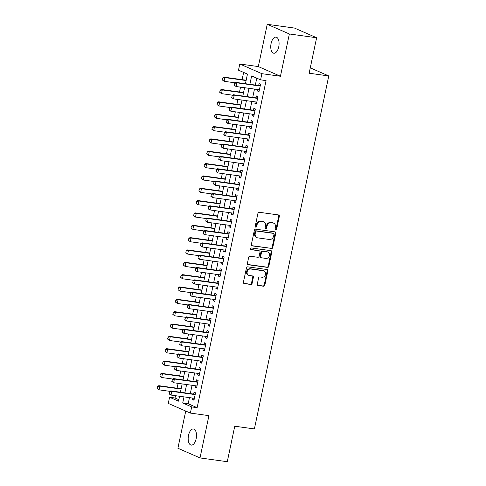 <?xml version="1.0" encoding="UTF-8"?>
<svg xmlns="http://www.w3.org/2000/svg" width="486" height="486" viewBox="0 0 486 486"><rect width="100%" height="100%" fill="white"/><g stroke="black" fill="none" stroke-linecap="round" stroke-linejoin="round"><path stroke-width="0.73" d="M275.708 229.921A0.875 0.747 113.6 0 0 276.637 229.179L279.347 216.306A1.245 1.069 113.6 0 0 278.533 214.946L259.263 212.279A1.245 1.069 113.6 0 0 257.938 213.342L255.223 226.215A0.875 0.747 113.6 0 0 256.723 226.421L257.076 224.757A3.991 3.426 113.6 0 1 261.316 221.355L262.92 221.573A3.991 3.426 113.6 0 1 263.704 221.798A3.991 3.426 113.6 0 1 265.532 225.929L265.18 227.594A0.875 0.747 113.6 0 0 266.68 227.8L267.033 226.136A3.991 3.426 113.6 0 1 271.273 222.734L272.877 222.953A3.991 3.426 113.6 0 1 273.661 223.177A3.991 3.426 113.6 0 1 275.489 227.302L275.137 228.973A0.875 0.747 113.6 0 0 275.708 229.921M275.27 229.665A0.875 0.747 113.6 0 0 276.036 228.918L278.751 216.045A1.245 1.069 113.6 0 0 278.448 214.934M255.363 226.907A0.875 0.747 113.6 0 0 256.128 226.16L256.474 224.496L257.076 224.757M265.313 228.286A0.875 0.747 113.6 0 0 266.079 227.539L266.431 225.875L267.033 226.136M196.162 438.718A8.134 4.058 -82.1 0 0 193.452 428.986A8.134 4.058 -82.1 0 0 188.513 435.371A8.134 4.058 -82.1 0 0 191.223 445.097A8.134 4.058 -82.1 0 0 196.162 438.718M278.739 46.856A8.134 4.058 -82.1 0 0 276.03 37.13A8.134 4.058 -82.1 0 0 271.091 43.509A8.134 4.058 -82.1 0 0 273.8 53.235A8.134 4.058 -82.1 0 0 278.739 46.856M257.288 284.134A1.245 1.069 113.6 0 0 258.102 285.495L263.509 286.242A1.245 1.069 113.6 0 0 264.834 285.179L267.847 270.884A1.245 1.069 113.6 0 0 267.033 269.523L247.763 266.857A1.245 1.069 113.6 0 0 246.438 267.92L243.425 282.214A1.245 1.069 113.6 0 0 244.239 283.575L250.77 284.48A1.245 1.069 113.6 0 0 252.094 283.417L253.382 277.293A1.245 1.069 113.6 0 0 252.568 275.939L249.33 275.489A3.335 2.861 113.6 0 1 248.674 275.307A3.335 2.861 113.6 0 1 247.253 271.467A3.335 2.861 113.6 0 1 250.697 269.007L263.382 270.763A3.335 2.861 113.6 0 1 264.038 270.945A3.335 2.861 113.6 0 1 265.459 274.778A3.335 2.861 113.6 0 1 262.015 277.245L259.901 276.953A1.245 1.069 113.6 0 0 258.576 278.016L257.288 284.134M189.461 397.627L188.167 403.751L197.134 407.669L191.684 406.916L190.384 413.088L168.265 403.41L169.565 397.238L178.532 401.163L179.565 396.26M316.623 37.75L289.358 33.977L267.239 24.3L294.504 28.073L316.623 37.75L309.145 73.234L328.773 75.95L254.391 428.931L234.756 426.216L227.278 461.7L200.013 457.927L208.925 415.652L190.384 413.088M267.239 24.3L258.327 66.57L280.446 76.247L289.358 33.977M280.446 76.247L261.905 73.684L260.605 79.85L251.639 75.931L249.877 84.309M197.134 407.669L266.061 80.609L260.605 79.85M271.449 248.565A1.245 1.069 113.6 0 0 272.774 247.502L275.787 233.207A1.245 1.069 113.6 0 0 274.973 231.846L255.703 229.179A1.245 1.069 113.6 0 0 254.378 230.243L251.365 244.537A1.245 1.069 113.6 0 0 252.179 245.898L270.848 248.303A1.245 1.069 113.6 0 0 272.178 247.24L275.185 232.946A1.245 1.069 113.6 0 0 274.888 231.834M271.814 252.046L268.807 266.34A1.245 1.069 113.6 0 1 267.476 267.403L248.206 264.736A1.245 1.069 113.6 0 1 247.392 263.376L248.68 257.258A1.245 1.069 113.6 0 1 250.011 256.195L257.823 257.276A1.245 1.069 113.6 0 0 259.147 256.213L260.004 252.155A1.245 1.069 113.6 0 0 259.19 250.794L251.055 249.67A0.875 0.747 113.6 0 1 251.408 247.975L271 250.685A1.245 1.069 113.6 0 1 271.814 252.046L271.218 251.784L268.205 266.079L268.807 266.34M185.737 411.053L177.894 448.25L200.013 457.927M257.811 89.539L257.501 91.016L258.995 91.672L260.557 84.266L259.062 83.61L258.655 85.524M255.211 101.878L254.901 103.36L256.395 104.01L257.957 96.605L256.462 95.955L256.055 97.862M252.611 114.222L252.301 115.698L253.795 116.354L255.35 108.949L253.856 108.293L253.455 110.207M250.011 126.567L249.695 128.043L251.189 128.699L252.75 121.293L251.256 120.637L250.855 122.551M247.41 138.905L247.095 140.387L248.589 141.037L250.15 133.632L248.656 132.982L248.255 134.889M244.804 151.249L244.494 152.726L245.989 153.382L247.55 145.976L246.056 145.32L245.655 147.234M242.204 163.588L241.894 165.07L243.389 165.72L244.95 158.315L243.456 157.664L243.055 159.578M239.604 175.932L239.294 177.408L240.789 178.064L242.35 170.659L240.856 170.003L240.449 171.916M237.004 188.276L236.694 189.753L238.189 190.409L239.75 183.003L238.255 182.347L237.848 184.261M234.404 200.615L234.094 202.097L235.589 202.747L237.15 195.342L235.655 194.692L235.248 196.599M231.804 212.959L231.494 214.435L232.988 215.091L234.544 207.686L233.049 207.03L232.648 208.944M229.204 225.304L228.888 226.78L230.382 227.43L231.944 220.024L230.449 219.374L230.048 221.288M226.604 237.642L226.288 239.118L227.782 239.774L229.343 232.369L227.849 231.713L227.448 233.626M223.997 249.986L223.688 251.462L225.182 252.119L226.743 244.713L225.249 244.057L224.848 245.971M221.397 262.325L221.087 263.807L222.582 264.457L224.143 257.051L222.649 256.401L222.248 258.309M218.797 274.669L218.487 276.145L219.982 276.801L221.543 269.396L220.049 268.74L219.642 270.653M216.197 287.013L215.887 288.49L217.382 289.146L218.943 281.74L217.449 281.084L217.042 282.998M213.597 299.352L213.287 300.834L214.782 301.484L216.343 294.079L214.848 293.429L214.441 295.336M210.997 311.696L210.687 313.172L212.182 313.828L213.737 306.423L212.242 305.767L211.841 307.681M208.397 324.034L208.081 325.517L209.575 326.167L211.137 318.761L209.642 318.111L209.241 320.025M205.797 336.379L205.481 337.855L206.975 338.511L208.537 331.106L207.042 330.45L206.641 332.363M203.191 348.723L202.881 350.199L204.375 350.856L205.936 343.45L204.442 342.794L204.041 344.708M200.59 361.062L200.281 362.544L201.775 363.194L203.336 355.788L201.842 355.138L201.441 357.046M197.99 373.406L197.68 374.882L199.175 375.538L200.736 368.133L199.242 367.477L198.835 369.39M195.39 385.75L195.08 387.227L196.575 387.877L198.136 380.471L196.642 379.821L196.235 381.735M256.778 78.179L255.326 85.062M254.482 89.078L252.726 97.407M251.882 101.422L250.126 109.745M249.282 113.76L247.526 122.089M246.675 126.105L244.926 134.428M244.075 138.443L242.32 146.772M241.475 150.788L239.72 159.116M238.875 163.132L237.119 171.455M236.275 175.47L234.519 183.799M233.675 187.815L231.919 196.137M231.075 200.153L229.319 208.482M228.475 212.497L226.719 220.826M225.869 224.842L224.119 233.165M223.268 237.18L221.513 245.509M220.668 249.525L218.913 257.853M218.068 261.863L216.313 270.192M215.468 274.207L213.712 282.536M212.868 286.552L211.112 294.874M210.268 298.89L208.512 307.219M207.668 311.234L205.912 319.563M205.062 323.579L203.312 331.902M202.462 335.917L200.706 344.246M199.861 348.262L198.106 356.584M197.261 360.6L195.506 368.929M194.661 372.944L192.906 381.273M192.061 385.289L190.305 393.611M192.79 398.089L192.48 399.565L193.975 400.221L195.536 392.816L194.042 392.159L193.635 394.073M243.626 72.426L242.101 79.655M240.521 87.146L239.501 92M237.921 99.484L236.901 104.338M235.321 111.829L234.301 116.683M232.721 124.173L231.701 129.027M230.121 136.511L229.1 141.365M227.521 148.856L226.494 153.71M224.921 161.2L223.894 166.048M222.315 173.538L221.294 178.392M219.715 185.883L218.694 190.737M217.114 198.221L216.094 203.075M214.514 210.566L213.494 215.42M211.914 222.91L210.894 227.758M209.314 235.248L208.294 240.102M206.714 247.593L205.687 252.447M204.114 259.931L203.087 264.785M201.508 272.275L200.487 277.129M198.908 284.62L197.887 289.474M196.308 296.958L195.287 301.812M193.707 309.303L192.687 314.156M191.107 321.641L190.087 326.495M188.507 333.985L187.481 338.839M185.907 346.33L184.88 351.184M183.307 358.668L182.28 363.522M180.701 371.012L179.68 375.866M178.101 383.357L177.08 388.205M175.501 395.695L175.015 397.998L178.848 399.668M328.773 75.95L310.275 67.858M175.015 397.998L169.565 397.238M245.436 83.695L247.453 74.097L238.486 70.178L239.786 64.006L261.905 73.684M258.327 66.57L239.786 64.006M184.006 396.874L182.718 402.991L191.684 406.916M249.026 88.324L247.271 96.647M246.426 100.663L244.671 108.992M243.826 113.007L242.071 121.336M241.226 125.345L239.47 133.674M238.626 137.69L236.87 146.019M236.026 150.034L234.27 158.357M233.42 162.373L231.67 170.701M230.82 174.717L229.064 183.046M228.22 187.061L226.464 195.384M225.619 199.4L223.864 207.729M223.019 211.744L221.264 220.067M220.419 224.082L218.664 232.411M217.819 236.427L216.063 244.756M215.219 248.771L213.463 257.094M212.613 261.11L210.863 269.438M210.013 273.454L208.257 281.783M207.413 285.792L205.657 294.121M204.813 298.137L203.057 306.466M202.212 310.481L200.457 318.804M199.612 322.819L197.857 331.148M197.012 335.164L195.257 343.493M194.412 347.508L192.656 355.831M191.806 359.847L190.056 368.175M189.206 372.191L187.45 380.514M186.606 384.529L184.85 392.858M180.409 392.245L182.165 383.916M183.009 379.9L184.765 371.577M185.616 367.562L187.365 359.233M188.216 355.217L189.971 346.889M190.816 342.873L192.571 334.55M193.416 330.535L195.172 322.206M196.016 318.19L197.772 309.861M198.616 305.852L200.372 297.523M201.216 293.508L202.972 285.179M203.816 281.163L205.572 272.84M206.422 268.825L208.172 260.496M209.023 256.48L210.778 248.152M211.623 244.136L213.378 235.813M214.223 231.798L215.978 223.469M216.823 219.453L218.579 211.131M219.423 207.115L221.179 198.786M222.023 194.771L223.779 186.442M224.623 182.426L226.379 174.103M227.229 170.088L228.979 161.759M229.829 157.743L231.585 149.421M232.43 145.405L234.185 137.076M235.03 133.061L236.785 124.732M237.63 120.716L239.385 112.394M240.23 108.378L241.985 100.049M242.83 96.034L244.586 87.705M188.167 403.751L182.718 402.991M257.501 91.016L259.087 91.234M254.901 103.36L256.487 103.579M252.301 115.698L253.886 115.917M249.695 128.043L251.286 128.261M247.095 140.387L248.68 140.606M244.494 152.726L246.08 152.944M241.894 165.07L243.48 165.289M239.294 177.408L240.88 177.633M236.694 189.753L238.28 189.971M234.094 202.097L235.68 202.316M231.494 214.435L233.08 214.654M228.888 226.78L230.479 226.998M226.288 239.118L227.873 239.343M223.688 251.462L225.273 251.681M221.087 263.807L222.673 264.026M218.487 276.145L220.073 276.364M215.887 288.49L217.473 288.708M213.287 300.834L214.873 301.053M210.687 313.172L212.273 313.391M208.081 325.517L209.666 325.735M205.481 337.855L207.066 338.074M202.881 350.199L204.466 350.418M200.281 362.544L201.866 362.763M197.68 374.882L199.266 375.101M195.08 387.227L196.666 387.445M192.48 399.565L194.066 399.79M273.661 223.177L273.065 222.91A3.991 3.426 113.6 0 0 272.281 222.691L272.877 222.953M266.431 225.875A3.991 3.426 113.6 0 1 270.678 222.473L272.281 222.691M263.704 221.798L263.108 221.537A3.991 3.426 113.6 0 0 262.325 221.312L262.92 221.573M256.474 224.496A3.991 3.426 113.6 0 1 260.721 221.094L262.325 221.312M251.663 245.649L270.848 248.303M274.007 234.331A0.875 0.747 113.6 0 0 273.436 233.377L256.523 231.038A0.875 0.747 113.6 0 0 255.593 231.779L255.223 233.541A3.991 3.426 113.6 0 0 257.051 237.672A3.991 3.426 113.6 0 0 257.835 237.891L269.396 239.489A3.991 3.426 113.6 0 0 273.636 236.087L274.007 234.331M273.162 233.262A0.875 0.747 113.6 0 0 272.84 233.116L273.436 233.377M257.051 237.672L256.45 237.411A3.991 3.426 113.6 0 1 254.628 233.28L254.998 231.518A0.875 0.747 113.6 0 1 255.922 230.777L272.84 233.116M247.696 264.487L266.881 267.142A1.245 1.069 113.6 0 0 268.205 266.079M259.433 250.861L258.838 250.6A1.245 1.069 113.6 0 0 258.588 250.533L250.636 249.433M265.933 258.4A3.335 2.861 113.6 0 0 269.378 255.934A3.335 2.861 113.6 0 0 267.95 252.1A3.335 2.861 113.6 0 0 267.3 251.918L262.829 251.298A1.245 1.069 113.6 0 0 261.504 252.362L260.648 256.42A1.245 1.069 113.6 0 0 261.462 257.78L265.933 258.4M267.95 252.1L267.355 251.839A3.335 2.861 113.6 0 0 266.699 251.657L267.3 251.918M261.219 257.714L260.624 257.452A1.245 1.069 113.6 0 1 260.053 256.158L260.903 252.1A1.245 1.069 113.6 0 1 262.233 251.037L266.699 251.657M271.218 251.784A1.245 1.069 113.6 0 0 270.921 250.673M264.038 270.945L263.436 270.684A3.335 2.861 113.6 0 0 262.786 270.502L263.382 270.763M248.674 275.307L248.079 275.046A3.335 2.861 113.6 0 1 246.651 271.206A3.335 2.861 113.6 0 1 250.096 268.746L262.786 270.502M243.723 283.326L250.169 284.219A1.245 1.069 113.6 0 0 251.499 283.15L252.787 277.032A1.245 1.069 113.6 0 0 252.489 275.927M257.586 285.239L262.908 285.981A1.245 1.069 113.6 0 0 264.238 284.918L267.251 270.623A1.245 1.069 113.6 0 0 266.948 269.511M246.165 80.22L223.803 77.122L224.878 77.596L224.101 81.296L235.163 82.827M222.43 79.977L224.101 81.296L222.248 79.898L222.637 78.046L222.248 79.898M246.098 80.53L224.878 77.596L222.819 78.124M222.637 78.046L223.803 77.122M234.774 83.355L234.386 85.208L234.774 83.355L236.834 82.827L235.759 82.353L259.755 85.676A1.27 1.087 113.6 0 0 260.095 85.664L260.265 85.627M259.396 89.758L236.056 86.526L236.834 82.827L260.18 86.052M234.386 85.208L236.056 86.526L234.203 85.129M235.759 82.353L234.592 83.276M243.565 92.559L221.203 89.467L222.278 89.934L221.495 93.64L232.563 95.171M219.824 92.322L221.495 93.64L219.648 92.243L220.219 90.469L219.648 92.243M243.498 92.875L222.278 89.934L220.219 90.469M220.037 90.39L221.203 89.467M240.965 104.903L218.603 101.805L219.678 102.279L218.894 105.978L229.957 107.509M217.224 104.66L218.894 105.978L217.048 104.581L217.619 102.813L217.048 104.581M240.898 105.213L219.678 102.279L217.619 102.813M217.436 102.734L218.603 101.805M238.365 117.248L216.003 114.149L217.078 114.617L216.294 118.323L227.357 119.854M214.624 117.005L216.294 118.323L214.448 116.926L214.836 115.073L214.448 116.926M238.298 117.557L217.078 114.617L215.012 115.152M214.836 115.073L216.003 114.149M235.759 129.586L213.397 126.494L214.478 126.961L213.694 130.667L224.757 132.198M212.024 129.349L213.694 130.667L211.847 129.27L212.412 127.496L211.847 129.27M235.698 129.902L214.478 126.961L212.412 127.496M212.236 127.417L213.397 126.494M232.174 95.699L231.786 97.552L232.174 95.699L234.234 95.165L233.159 94.697L257.149 98.014A1.27 1.087 113.6 0 0 257.495 98.002L257.665 97.972M256.796 102.103L233.456 98.871L234.234 95.165L257.574 98.397M231.786 97.552L233.456 98.871L231.603 97.473M233.159 94.697L231.992 95.621M229.574 108.044L229.179 109.891L229.574 108.044L231.634 107.509L230.558 107.035L254.549 110.358A1.27 1.087 113.6 0 0 254.895 110.346L255.065 110.31M254.196 114.441L230.85 111.209L231.634 107.509L254.974 110.741M229.179 109.891L230.85 111.209L229.775 110.741L229.003 109.812M230.558 107.035L229.392 107.965M226.968 120.382L226.579 122.235L226.968 120.382L229.034 119.848L227.958 119.38L251.948 122.703A1.27 1.087 113.6 0 0 252.295 122.691L252.465 122.654M251.596 126.785L228.25 123.553L229.034 119.848L252.374 123.08M226.579 122.235L228.25 123.553L227.175 123.08L226.403 122.156M227.958 119.38L226.792 120.303M224.368 132.727L223.979 134.579L224.368 132.727L226.433 132.192L225.358 131.718L249.348 135.041A1.27 1.087 113.6 0 0 249.689 135.029L249.865 134.993M248.996 139.124L225.65 135.892L226.433 132.192L249.774 135.424M223.979 134.579L225.65 135.892L224.575 135.424L223.803 134.501M225.358 131.718L224.192 132.648M233.159 141.93L210.796 138.832L211.872 139.306L211.094 143.006L222.157 144.536M209.423 141.687L211.094 143.006L209.241 141.608L209.636 139.755L209.241 141.608M233.098 142.24L211.872 139.306L209.812 139.834M209.636 139.755L210.796 138.832M221.768 145.065L221.379 146.918L221.768 145.065L223.833 144.536L222.752 144.063L246.748 147.386A1.27 1.087 113.6 0 0 247.088 147.373L247.265 147.337M246.396 151.468L223.05 148.236L223.833 144.536L247.174 147.768M221.379 146.918L223.05 148.236L221.197 146.839M222.752 144.063L221.592 144.986M230.558 154.269L208.196 151.176L209.272 151.644L208.494 155.35L219.557 156.881M206.823 154.032L208.494 155.35L206.641 153.953L207.212 152.179L206.641 153.953M230.492 154.584L209.272 151.644L207.212 152.179M207.03 152.1L208.196 151.176M219.168 157.409L218.779 159.262L219.168 157.409L221.227 156.875L220.152 156.407L244.148 159.724A1.27 1.087 113.6 0 0 244.488 159.712L244.665 159.681M243.79 163.812L220.45 160.58L221.227 156.875L244.573 160.107M218.779 159.262L220.45 160.58L218.597 159.183M220.152 156.407L218.992 157.33M227.958 166.613L205.596 163.515L206.672 163.989L205.894 167.688L216.956 169.219M204.223 166.37L205.894 167.688L204.041 166.291L204.43 164.444L204.041 166.291M227.891 166.923L206.672 163.989L204.612 164.523M204.43 164.444L205.596 163.515M216.568 169.754L216.179 171.601L216.568 169.754L218.627 169.219L217.552 168.745L241.548 172.068A1.27 1.087 113.6 0 0 241.888 172.056L242.064 172.02M241.19 176.151L217.85 172.919L218.627 169.219L241.973 172.451M216.179 171.601L217.85 172.919L215.997 171.522M217.552 168.745L216.385 169.675M225.358 178.957L202.996 175.859L204.071 176.327L203.294 180.033L214.356 181.564M201.623 178.714L203.294 180.033L201.441 178.635L201.83 176.782L201.441 178.635M225.291 179.267L204.071 176.327L202.012 176.861M201.83 176.782L202.996 175.859M213.968 182.092L213.579 183.945L213.968 182.092L216.027 181.557L214.952 181.09L238.948 184.413A1.27 1.087 113.6 0 0 239.288 184.401L239.458 184.364M238.59 188.495L215.249 185.263L216.027 181.557L239.373 184.789M213.579 183.945L215.249 185.263L213.397 183.866M214.952 181.09L213.785 182.013M222.758 191.296L200.396 188.204L201.471 188.671L200.688 192.377L211.756 193.908M199.017 191.059L200.688 192.377L198.841 190.98L199.412 189.206L198.841 190.98M222.691 191.612L201.471 188.671L199.412 189.206M199.23 189.127L200.396 188.204M211.367 194.436L210.979 196.289L211.367 194.436L213.427 193.902L212.352 193.434L236.342 196.751A1.27 1.087 113.6 0 0 236.688 196.739L236.858 196.702M235.989 200.833L212.649 197.608L213.427 193.902L236.767 197.134M210.979 196.289L212.649 197.608L210.796 196.21M212.352 193.434L211.185 194.357M220.158 203.64L197.796 200.542L198.871 201.016L198.088 204.715L209.15 206.246M196.417 203.397L198.088 204.715L196.241 203.318L196.806 201.544L196.241 203.318M220.091 203.95L198.871 201.016L196.806 201.544M196.63 201.471L197.796 200.542M208.767 206.775L208.373 208.628L208.767 206.775L210.827 206.246L209.752 205.772L233.742 209.095A1.27 1.087 113.6 0 0 234.088 209.083L234.258 209.047M233.389 213.178L210.043 209.946L210.827 206.246L234.167 209.478M208.373 208.628L210.043 209.946L208.968 209.478L208.196 208.549M209.752 205.772L208.585 206.702M217.558 215.978L195.196 212.886L196.271 213.354L195.487 217.06L206.55 218.591M193.817 215.741L195.487 217.06L193.641 215.663L194.029 213.81L193.641 215.663M217.491 216.294L196.271 213.354L194.206 213.889M194.029 213.81L195.196 212.886M206.161 219.119L205.772 220.972L206.161 219.119L208.227 218.585L207.151 218.117L231.142 221.44A1.27 1.087 113.6 0 0 231.488 221.428L231.658 221.391M230.789 225.522L207.443 222.29L208.227 218.585L231.567 221.816M205.772 220.972L207.443 222.29L206.368 221.816L205.596 220.893M207.151 218.117L205.985 219.04M214.952 228.323L192.59 225.225L193.671 225.698L192.887 229.398L203.95 230.935M191.217 228.08L192.887 229.398L191.034 228.007L191.429 226.154L191.034 228.007M214.891 228.639L193.671 225.698L191.606 226.233M191.429 226.154L192.59 225.225M203.561 231.464L203.172 233.31L203.561 231.464L205.627 230.929L204.551 230.455L228.542 233.778A1.27 1.087 113.6 0 0 228.882 233.766L229.058 233.73M228.189 237.861L204.843 234.629L205.627 230.929L228.967 234.161M203.172 233.31L204.843 234.629L203.768 234.161L202.996 233.231M204.551 230.455L203.385 231.385M200.961 243.802L200.572 245.655L200.961 243.802L203.026 243.267L201.945 242.8L225.941 246.123A1.27 1.087 113.6 0 0 226.282 246.11L226.458 246.074M225.589 250.205L202.243 246.973L203.026 243.267L226.367 246.499M200.572 245.655L202.243 246.973L200.39 245.576M201.945 242.8L200.785 243.723M198.361 256.146L197.972 257.999L198.361 256.146L200.42 255.612L199.345 255.144L223.341 258.461A1.27 1.087 113.6 0 0 223.681 258.449L223.858 258.418M222.983 262.549L199.643 259.317L200.42 255.612L223.767 258.844M197.972 257.999L199.643 259.317L197.79 257.92M199.345 255.144L198.185 256.067M212.352 240.667L189.99 237.569L191.065 238.043L190.287 241.742L201.35 243.273M188.617 240.424L190.287 241.742L188.434 240.345L188.829 238.492L188.434 240.345M212.285 240.977L191.065 238.043L189.005 238.571M188.829 238.492L189.99 237.569M209.752 253.006L187.389 249.913L188.465 250.381L187.687 254.087L198.75 255.618M186.017 252.769L187.687 254.087L185.834 252.69L186.223 250.837L185.834 252.69M209.685 253.321L188.465 250.381L186.405 250.916M186.223 250.837L187.389 249.913M207.151 265.35L184.789 262.252L185.865 262.726L185.087 266.425L196.15 267.956M183.416 265.107L185.087 266.425L183.234 265.028L183.805 263.26L183.234 265.028M207.085 265.66L185.865 262.726L183.805 263.26M183.623 263.181L184.789 262.252M195.761 268.485L195.372 270.338L195.761 268.485L197.82 267.956L196.745 267.482L220.741 270.805A1.27 1.087 113.6 0 0 221.081 270.793L221.258 270.757M220.383 274.888L197.043 271.656L197.82 267.956L221.166 271.188M195.372 270.338L197.043 271.656L195.19 270.259M196.745 267.482L195.579 268.412M204.551 277.688L182.189 274.596L183.265 275.064L182.487 278.77L193.55 280.3M180.816 277.451L182.487 278.77L180.634 277.372L181.023 275.519L180.634 277.372M204.485 278.004L183.265 275.064L181.205 275.598M181.023 275.519L182.189 274.596M193.161 280.829L192.772 282.682L193.161 280.829L195.22 280.294L194.145 279.827L218.141 283.15A1.27 1.087 113.6 0 0 218.481 283.138L218.651 283.101M217.783 287.232L194.443 284L195.22 280.294L218.566 283.526M192.772 282.682L194.443 284L192.59 282.603M194.145 279.827L192.978 280.75M201.951 290.033L179.589 286.934L180.664 287.408L179.881 291.108L190.949 292.645M178.21 289.796L179.881 291.108L178.034 289.717L178.605 287.943L178.034 289.717M201.884 290.349L180.664 287.408L178.605 287.943M178.423 287.864L179.589 286.934M190.561 293.173L190.166 295.02L190.561 293.173L192.62 292.639L191.545 292.165L215.535 295.488A1.27 1.087 113.6 0 0 215.881 295.476L216.051 295.439M215.183 299.57L191.842 296.339L192.62 292.639L215.96 295.871M190.166 295.02L191.842 296.339L189.99 294.947M191.545 292.165L190.378 293.094M199.351 302.377L176.989 299.279L178.064 299.753L177.281 303.452L188.343 304.983M175.61 302.134L177.281 303.452L175.434 302.055L175.823 300.202L175.434 302.055M199.284 302.687L178.064 299.753L175.999 300.281M175.823 300.202L176.989 299.279M187.96 305.512L187.566 307.365L187.96 305.512L190.02 304.983L188.945 304.509L212.935 307.832A1.27 1.087 113.6 0 0 213.281 307.82L213.451 307.784M212.582 311.915L189.236 308.683L190.02 304.983L213.36 308.215M187.566 307.365L189.236 308.683L188.161 308.215L187.389 307.286M188.945 304.509L187.778 305.433M196.751 314.715L174.389 311.623L175.464 312.091L174.681 315.797L185.743 317.328M173.01 314.478L174.681 315.797L172.834 314.399L173.399 312.626L172.834 314.399M196.684 315.031L175.464 312.091L173.399 312.626M173.223 312.547L174.389 311.623M185.354 317.856L184.966 319.709L185.354 317.856L187.42 317.322L186.345 316.854L210.335 320.171A1.27 1.087 113.6 0 0 210.681 320.159L210.851 320.128M209.982 324.259L186.636 321.027L187.42 317.322L210.76 320.553M184.966 319.709L186.636 321.027L185.561 320.553L184.789 319.63M186.345 316.854L185.178 317.777M194.145 327.06L171.783 323.962L172.864 324.435L172.08 328.135L183.143 329.666M170.41 326.817L172.08 328.135L170.228 326.738L170.622 324.891L170.228 326.738M194.084 327.37L172.864 324.435L170.799 324.97M170.622 324.891L171.783 323.962M182.754 330.201L182.365 332.047L182.754 330.201L184.82 329.666L183.738 329.192L207.735 332.515A1.27 1.087 113.6 0 0 208.075 332.503L208.251 332.467M207.382 336.598L184.036 333.366L184.82 329.666L208.16 332.898M182.365 332.047L184.036 333.366L182.961 332.898L182.189 331.968M183.738 329.192L182.578 330.122M191.545 339.404L169.183 336.306L170.258 336.774L169.48 340.479L180.543 342.01M167.81 339.161L169.48 340.479L167.627 339.082L168.022 337.229L167.627 339.082M191.478 339.714L170.258 336.774L168.199 337.308M168.022 337.229L169.183 336.306M180.154 342.539L179.765 344.392L180.154 342.539L182.214 342.004L181.138 341.537L205.135 344.86A1.27 1.087 113.6 0 0 205.475 344.847L205.651 344.811M204.776 348.942L181.436 345.71L182.214 342.004L205.56 345.236M179.765 344.392L181.436 345.71L179.583 344.313M181.138 341.537L179.978 342.46M188.945 351.743L166.583 348.65L167.658 349.118L166.88 352.824L177.943 354.355M165.21 351.506L166.88 352.824L165.027 351.427L165.416 349.574L165.027 351.427M188.878 352.058L167.658 349.118L165.598 349.653M165.416 349.574L166.583 348.65M177.554 354.883L177.165 356.736L177.554 354.883L179.613 354.349L178.538 353.881L202.534 357.198A1.27 1.087 113.6 0 0 202.875 357.186L203.051 357.149M202.176 361.28L178.836 358.048L179.613 354.349L202.96 357.581M177.165 356.736L178.836 358.048L176.983 356.657M178.538 353.881L177.378 354.804M186.345 364.087L163.982 360.989L165.058 361.463L164.28 365.162L175.343 366.693M162.61 363.844L164.28 365.162L162.427 363.765L162.998 361.991L162.427 363.765M186.278 364.397L165.058 361.463L162.998 361.991M162.816 361.918L163.982 360.989M183.744 376.425L161.382 373.333L162.458 373.801L161.68 377.507L172.743 379.037M160.003 376.188L161.68 377.507L159.827 376.109L160.398 374.335L159.827 376.109M183.678 376.741L162.458 373.801L160.398 374.335M160.216 374.256L161.382 373.333M181.144 388.77L158.782 385.671L159.858 386.145L159.074 389.845L170.143 391.376M157.403 388.527L159.074 389.845L157.227 388.448L157.798 386.68L157.227 388.448M181.078 389.079L159.858 386.145L157.798 386.68M157.616 386.601L158.782 385.671M174.954 367.222L174.565 369.074L174.954 367.222L177.013 366.693L175.938 366.219L199.934 369.542A1.27 1.087 113.6 0 0 200.275 369.53L200.451 369.494M199.576 373.625L176.236 370.393L177.013 366.693L200.36 369.925M174.565 369.074L176.236 370.393L174.383 368.995M175.938 366.219L174.772 367.143M172.354 379.566L171.965 381.419L172.354 379.566L174.413 379.031L173.338 378.564L197.328 381.887A1.27 1.087 113.6 0 0 197.674 381.868L197.845 381.838M196.976 385.969L173.636 382.737L174.413 379.031L197.759 382.263M171.965 381.419L173.636 382.737L171.783 381.34M173.338 378.564L172.172 379.487M169.754 391.91L169.359 393.757L169.754 391.91L171.813 391.376L170.738 390.902L194.728 394.225A1.27 1.087 113.6 0 0 195.074 394.213L195.244 394.176M194.376 398.307L171.036 395.075L171.813 391.376L195.153 394.608M169.359 393.757L171.036 395.075L169.954 394.608L169.183 393.678M170.738 390.902L169.571 391.831M276.036 228.918L276.637 229.179M256.128 226.16L256.723 226.421M266.079 227.539L266.68 227.8M270.678 222.473L271.273 222.734M260.721 221.094L261.316 221.355M278.751 216.045L279.347 216.306M251.718 245.697L252.179 245.898M275.185 232.946L275.787 233.207M272.178 247.24L272.774 247.502M255.922 230.777L256.523 231.038M254.998 231.518L255.593 231.779M254.628 233.28L255.223 233.541M266.881 267.142L267.476 267.403M247.751 264.536L248.206 264.736M258.588 250.533L259.19 250.794M250.733 249.531L251.055 249.67M262.233 251.037L262.829 251.298M260.903 252.1L261.504 252.362M260.053 256.158L260.648 256.42M250.096 268.746L250.697 269.007M252.787 277.032L253.382 277.293M251.499 283.15L252.094 283.417M250.169 284.219L250.77 284.48M243.778 283.374L244.239 283.575M267.251 270.623L267.847 270.884M264.238 284.918L264.834 285.179M262.908 285.981L263.509 286.242M257.641 285.288L258.102 285.495M260.217 85.876L259.755 85.676M257.616 98.221L257.149 98.014M255.016 110.559L254.549 110.358M252.41 122.903L251.948 122.703M249.81 135.248L249.348 135.041M247.21 147.586L246.748 147.386M244.61 159.93L244.148 159.724M242.01 172.269L241.548 172.068M239.41 184.613L238.948 184.413M236.81 196.958L236.342 196.751M234.209 209.296L233.742 209.095M231.603 221.64L231.142 221.44M229.003 233.985L228.542 233.778M226.403 246.323L225.941 246.123M223.803 258.667L223.341 258.461M221.203 271.006L220.741 270.805M218.603 283.35L218.141 283.15M216.003 295.695L215.535 295.488M213.397 308.033L212.935 307.832M210.796 320.377L210.335 320.171M208.196 332.716L207.735 332.515M205.596 345.06L205.135 344.86M202.996 357.404L202.534 357.198M200.396 369.743L199.934 369.542M197.796 382.087L197.328 381.887M195.196 394.425L194.728 394.225M273.01 233.165L273.606 233.426"/></g></svg>
